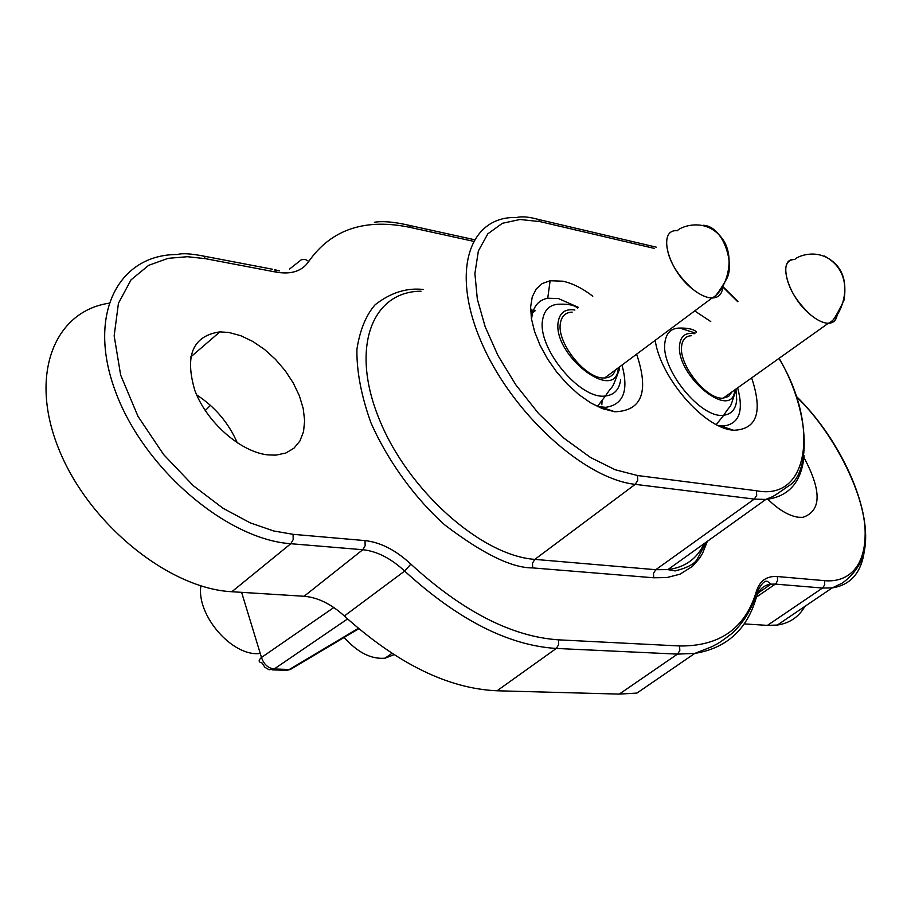 <?xml version="1.0" encoding="UTF-8"?>
<svg xmlns="http://www.w3.org/2000/svg" width="911" height="911" viewBox="0 0 911 911"><rect width="100%" height="100%" fill="white"/><g stroke="black" fill="none" stroke-linecap="round" stroke-linejoin="round"><path stroke-width="1.37" d="M196.639 394.873C215.064 406.91 228.627 422.92 237.338 442.917M228.957 332.492L240.72 335.692L252.734 341.42L264.475 349.414L275.441 359.298L285.177 370.652L293.274 383.007L299.377 395.818L303.226 408.561L304.638 420.688L303.534 431.655L299.924 440.981L293.934 448.223L285.803 453.029L275.874 455.136L267.834 454.896C240.618 451.97 206.911 422.522 194.931 390.705C184.466 355.484 192.779 335.863 219.881 331.877L228.957 332.492M803.923 457.447C821.813 490.927 821.483 510.889 802.921 517.346L798.514 517.266C788.972 515.933 778.746 509.932 767.859 499.239M737.659 387.847C743.832 410.907 739.299 423.615 724.063 425.949L718.938 425.653M531.568 319.579C532.525 307.326 537.911 300.209 547.739 298.216L558.397 298.535L578.36 307.349M621.985 365.072C628.909 390.591 623.477 404.678 605.678 407.319L597.502 406.522M694.706 310.913L710.762 321.56M751.643 377.894C762.985 412.057 756.961 429.514 733.571 430.265L731.909 430.049C703.098 427.031 660.19 377.017 655.214 340.327M636.618 354.174C649.236 391.684 641.97 410.884 614.823 411.772L602.091 408.515L590.567 402.799L578.838 394.6L567.439 384.271L556.86 372.235L547.602 359.059L540.075 345.326L534.598 331.65L531.409 318.645L530.635 306.882L532.263 296.849L536.215 288.969L542.261 283.526L550.13 280.725L562.918 281.203C572.472 283.298 582.425 288.297 592.788 296.2M108.739 303.249C53.715 311.676 28.583 376.038 59.295 450.239C89.392 524.474 169.309 588.677 231.861 591.729L304.092 596.272C317.802 597.422 331.217 603.993 344.347 615.984C397.458 663.789 448.36 688.716 497.064 690.777L619.275 694.102L636.926 693.077L694.786 653.415L677.499 654.109L619.275 694.102M744.162 623.91L767.426 625.379L777.334 625.048C789.632 623.204 798.799 616.986 804.846 606.419M358.308 628.362L289.311 669.483L294.23 667.182M241.609 592.344L261.48 657.469C263.917 664.415 268.153 668.253 274.211 668.97L347.546 618.933M654.565 248.464L540.052 221.624L520.056 219.483L502.371 223.297L487.829 233.842L478.377 250.935L474.893 273.539L477.33 299.127L485.164 326.753L497.998 355.575L515.785 384.784L538.481 413.412L564.046 438.282L590.51 457.481L615.141 469.734L637.472 475.519L756.437 490.756C810.334 501.357 818.875 423.604 778.951 358.433M737.705 301.678L722.617 286.806M691.62 335.692C685.721 335.977 682.385 339.496 681.599 346.271C678.809 365.072 706.902 400.077 723.186 398.153L728.629 396.422L732.011 391.867M393.962 654.702L385.114 658.163C371.324 659.473 357.67 652.561 344.142 637.438M837.198 314.728C836.366 320.308 833.406 323.154 828.315 323.268C823.282 323.154 817.474 320.421 810.881 315.069C787.696 296.929 776.684 257.574 794.882 259.487C795.497 257.392 818.454 245.697 836.48 265.021C853.493 283.674 841.308 317.791 828.315 323.268C823.282 323.154 817.474 320.421 810.881 315.069C794.996 300.425 786.569 285.28 785.601 269.622C786.068 262.892 789.154 259.51 794.882 259.487M572.154 312.143C565.56 312.393 561.654 316.037 560.424 323.086C556.291 342.764 586.285 379.898 604.699 377.951C610.108 377.678 613.695 375.002 615.449 369.946M601.829 404.757L602.114 400.316M259.191 653.563C231.895 656.307 196.309 615.119 200.875 585.864M722.787 286.999L722.81 286.498C722.275 294.014 718.688 297.851 712.049 297.999C706.344 297.829 699.876 294.868 692.656 289.129C667.433 269.804 657.093 228.513 677.511 230.734C678.057 228.183 703.372 216.146 720.738 236.678C737.603 256.173 725.908 291.406 712.049 297.999C706.344 297.829 699.876 294.868 692.656 289.129C675.461 273.528 666.75 257.54 666.522 241.153M497.064 690.777L556.291 648.45C508.372 645.478 457.823 619.696 404.643 571.072L344.347 615.984M304.092 596.272L362.783 549.72C376.938 551.201 390.887 558.318 404.643 571.072L410.85 564.114C395.807 550.142 380.525 542.307 365.015 540.599L293.069 534.324L273.664 530.965L250.252 522.868L223.047 508.281L193.28 485.688L163.616 454.555L138.005 416.384L120.651 375.047L114.16 335.829L118.441 303.306L131.036 279.848L148.584 265.374L168.079 258.337L187.438 256.708L205.51 258.678L276.363 272.15C291.463 274.678 302.27 271.079 308.806 261.366C331.422 229.208 365.357 217.934 410.61 227.511L473.287 241.256M365.015 540.599L365.163 545.689L362.783 549.72L290.791 543.719L231.861 591.729M293.069 534.324L293.205 539.563L290.791 543.719C226.885 539.426 143.824 468.778 115.583 391.798C86.602 314.807 118.123 254.26 177.338 254.533C182.132 253.087 190.923 253.611 203.7 256.105L201.786 255.695M289.561 269.052L301.37 259.703L305.151 259.396L308.806 261.366M864.311 551.109C861.294 572.78 850.578 585.056 832.176 587.914L822.542 588.039L767.426 625.379M796.442 396.911C830.889 428.819 865.461 493.09 865.165 533.39C865.074 573.349 842.219 582.493 824.489 580.649L824.728 584.782L822.542 588.039L775.329 584.099L756.426 597.104M755.037 598.595L756.221 597.764C746.974 629.66 726.5 648.211 694.786 653.415L712.049 646.639C718.335 642.859 714.998 646.286 732.023 633.407C743.558 622.748 751.894 609.015 757.041 592.196L757.861 595.236L756.221 597.764M757.77 593.71C760.605 588.096 765.001 584.908 770.979 584.156L775.329 584.099L776.161 583.382L777.664 580.159L777.299 576.526C766.709 575.843 759.728 580.797 756.358 591.41C745.369 628.237 719.781 646.423 679.595 645.967L558.477 639.841C511.8 636.675 462.583 611.44 410.85 564.114M679.595 645.967L679.822 650.556L677.499 654.109L556.291 648.45L558.682 644.692L558.477 639.841M423.285 289.482C406.659 287.603 390.614 292.682 375.161 304.718C365.983 315.195 359.902 330.089 356.907 349.38C356.611 371.312 361.257 395.716 370.845 422.567C388.735 463.027 416.441 499.615 444.67 524.85C482.523 553.706 511.857 568.054 532.684 567.906L653.711 577.779L666.829 577.574L680.005 574.181L692.326 566.483L699.454 558.42L702.518 553.41L707.357 541.328M535.258 310.742L530.601 309.842M824.489 580.649L777.299 576.526M205.51 258.678L203.7 256.105L272.503 269.235M276.363 272.15L274.541 269.633L279.392 270.909M410.61 227.511L408.959 225.302L407.08 224.858M756.358 591.41L757.041 592.196C761.334 583.769 764.819 580.17 767.483 581.412L770.979 584.156L758.111 593.038M210.452 405.349L205.248 410.622M272.173 669.858L284.232 670.257L289.311 669.483L274.211 668.97L269.132 669.756L264.828 667.262L262.061 662.992C258.405 662.16 258.212 660.316 261.48 657.469L333.825 607.535M532.684 567.906L532.491 563.146L534.825 559.377L655.783 569.705L653.494 573.27L653.711 577.779M421.041 291.213C371.756 291.349 349.995 348.104 379.329 419.402C408.037 490.676 481.52 555.744 534.825 559.377L635.218 484.345C583.962 478.901 511.162 412.489 481.122 341.591C450.501 270.658 469.416 215.85 516.685 217.501C521.73 216.192 528.984 216.841 538.435 219.449L536.169 218.845M534.427 311.403L530.623 310.662M804.106 455.511C801.6 482.135 788.835 496.768 765.832 499.433L754.274 499.091L655.783 569.705L667.877 569.614C684.935 567.462 697.029 558.796 704.157 543.616M756.437 490.756L756.699 495.379L754.274 499.091L635.218 484.345L637.7 480.404L637.472 475.519M540.052 221.624L538.435 219.449L656.25 247.154M735.997 389.783L736.714 399.61C735.94 409.039 731.635 414.232 723.778 415.211C701.231 419.219 660.646 369.388 664.882 342.752C666.112 332.993 671.088 328.097 679.811 328.062L695.23 333.027M694.273 333.733C685.664 332.242 680.779 335.897 679.629 344.711C675.37 375.765 732.649 422.123 734.813 389.874M620.63 379.785C619.309 389.589 614.253 394.987 605.462 395.978C579.931 400.145 536.522 347.25 542.705 319.34C544.596 309.193 550.403 304.137 560.163 304.172C568.931 304.012 574.704 305.299 577.46 308.043M574.887 310.036C565.537 308.578 560.003 312.371 558.284 321.412C551.815 354.823 616.018 404.108 618.296 368.09L618.318 367.805M603.389 409.005L604.118 408.47M720.328 425.836L733.571 430.265M601.362 407.171L614.823 411.772M219.881 331.877L190.638 357.066M796.203 396.205C839.874 438.567 871.303 506.892 864.812 548.251C861.749 571.231 840.671 584.52 840.659 583.883L832.176 587.914L777.334 625.048M474.187 239.65L408.959 225.302C394.212 221.885 382.677 220.872 374.353 222.273M530.669 311.778L533.288 312.291M706.162 542.193L697.553 558.534C695.252 563.59 687.771 567.724 675.119 570.924L667.877 569.614L765.832 499.433C773.211 495.903 768.463 500.207 788.619 485.882C808.843 474.631 812.976 416.896 779.144 358.296M547.739 298.216L550.13 280.725M286.077 670.519L290.393 669.46L358.752 628.738M722.81 286.521L737.944 301.507M679.811 328.062C688.215 327.926 693.806 329.247 696.585 332.025M736.02 389.02L736.008 389.589C728.561 413.252 732.342 401.512 723.778 415.211L716.251 424.549M824.353 256.002C840.796 264.873 847.355 279.575 844.03 300.095C836.218 316.709 830.98 324.43 828.315 323.268L723.186 398.153M385.114 658.163L391.901 653.369M619.582 366.86L619.491 369.16C610.268 393.882 614.8 381.515 605.462 395.978L597.365 406.465M703.155 225.268C723.767 225.996 735.257 265.534 726.329 279.449C718.847 292.351 714.087 298.535 712.049 297.999L604.699 377.951"/></g></svg>
